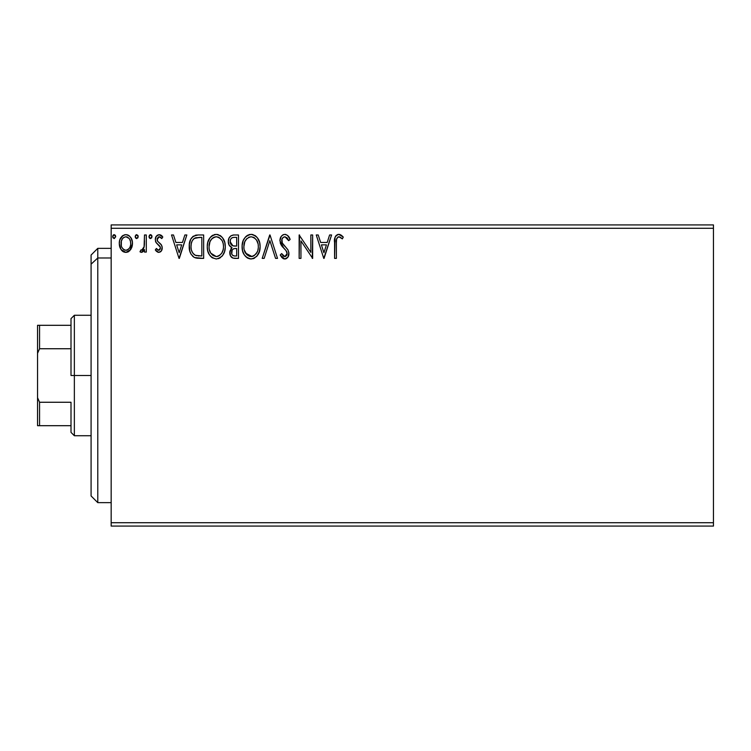 <?xml version="1.0" encoding="UTF-8"?>
<svg xmlns="http://www.w3.org/2000/svg" width="751" height="751" viewBox="0 0 751 751"><rect width="100%" height="100%" fill="white"/><g stroke="black" fill="none" stroke-linecap="round" stroke-linejoin="round"><path stroke-width="1.13" d="M111.167 526.075L713.45 526.075L111.167 526.075L111.167 228.276L713.45 228.276L713.45 522.724L111.167 522.724L111.167 526.075M713.45 224.924L111.167 224.924L111.167 522.724L713.45 522.724L713.45 526.075L713.45 228.276L111.167 228.276L111.167 224.924L713.45 224.924L713.45 228.276L713.45 224.924M130.73 249.548L132.073 246.647L132.392 241.953L130.871 237.663L128.778 235.476L125.868 234.669L122.967 235.485L120.873 237.673L119.653 240.451L119.296 244.282L120.235 248.168L121.944 250.703L124.422 252.195L127.323 252.195L129.81 250.684L132.486 243.474C132.533 238.621 130.327 235.683 125.868 234.669C121.427 235.683 119.221 238.621 119.268 243.474L121.024 249.567L125.868 252.383L130.73 249.548M144.492 234.969L146.295 234.969L144.492 234.969L144.079 247.182L143.141 249.37L141.958 250.243L140.85 249.98L139.986 251.801L142.427 252.111L144.492 249.567L144.492 252.083L146.295 252.083L146.295 234.969L146.295 252.083L146.295 234.969L144.492 234.969L144.211 246.591L141.657 250.28L140.85 249.98L139.986 251.801L141.357 252.383L144.492 249.567L144.492 252.083L146.295 252.083L144.492 252.083M158.78 252.383L161.399 250.881L162.178 247.21L161.202 244.573L157.532 241.155L157.241 238.555L159.306 236.772L161.784 238.574L162.807 236.987L161.258 235.335L159.109 234.669L156.236 236.33L155.307 239.616L156.114 242.62L160.301 247.173L160.31 248.769L159.419 250.055L157.935 250.092L156.358 248.478L155.307 249.952L156.781 251.566L158.78 252.383C161.108 251.895 162.254 250.402 162.216 247.896L161.634 245.258L157.532 241.155L157.109 239.522L159.306 236.772L161.784 238.574L162.807 236.987L159.109 234.669C156.555 235.213 155.288 236.856 155.307 239.616L155.898 242.254L159.982 246.422L160.414 247.98L158.668 250.28L156.358 248.478L155.307 249.952L158.78 252.383M198.208 234.969L193.279 236.208L190.716 239.381L189.336 244.319L189.75 250.9L191.064 254.214L194.171 257.358L197.269 258.241L203.652 258.391L203.652 234.969L198.208 234.969C191.956 235.814 188.97 239.625 189.233 246.384C188.961 251.181 190.726 254.908 194.528 257.546L203.652 258.391L203.652 234.969L203.652 258.391L200.104 258.391M230.923 235.805L233.805 234.969L238.48 234.969L233.195 234.997L230.942 235.795L229.027 238.095L228.276 241.615L229.168 245.211L231.975 247.605L229.9 251.181L230.501 255.875L232.932 258.1L238.48 258.391L238.48 234.969L238.48 258.391L238.48 234.969L233.805 234.969C230.135 235.532 228.295 237.748 228.276 241.615C228.257 244.413 229.487 246.412 231.975 247.605L229.778 252.58C229.806 256.279 231.608 258.213 235.176 258.391L238.48 258.391L235.176 258.391M264.164 258.391L262.202 258.391L269.712 234.969L262.202 258.391L264.164 258.391L269.862 240.62L275.561 258.391L277.523 258.391L270.013 234.969L277.523 258.391L270.013 234.969L262.202 258.391L264.164 258.391L269.862 240.62L275.561 258.391L277.523 258.391L275.561 258.391M310.848 234.969L310.848 252.392L299.142 234.969L299.142 258.391L300.944 258.391L300.944 240.921L312.651 258.391L312.651 234.969L310.848 234.969L312.651 234.969L310.848 234.969L310.848 252.392L299.142 234.969L299.142 258.391L300.944 258.391L300.944 240.921L312.651 258.391L312.651 234.969L312.275 258.391M336.486 239.898L336.373 242.808L336.579 239.194L337.687 237.203L339.49 236.856L342.372 238.874L343.282 237.072L341.358 235.213L338.532 234.378L336.439 235.213L335.04 237.382L334.58 258.391L336.373 258.391L336.373 242.808C335.828 239.935 336.664 237.926 338.879 236.772L342.372 238.874L343.282 237.072L338.861 234.368C335.284 235.579 333.857 238.32 334.58 242.573L334.58 258.391L336.373 258.391L336.382 241.897M329.614 234.969L331.576 234.969L324.066 258.391L331.576 234.969L329.614 234.969L327.201 242.47L320.63 242.47L318.217 234.969L316.255 234.969L323.765 258.391L331.576 234.969L329.614 234.969L327.201 242.47L320.63 242.47L318.217 234.969L316.255 234.969L323.765 258.391L316.255 234.969L318.217 234.969M284.873 234.368L282.751 234.96L281.174 236.509L279.926 240.705L281.081 244.873L286.037 250.599L287.06 252.805L286.553 255.622L285.296 256.532L283.681 256.288L281.634 253.585L280.226 255.021L281.963 257.668L284.751 258.992L287.933 257.161L288.882 252.589L287.83 249.661L282.32 243.033L281.935 239.325L283.043 237.532L285.005 236.772L287.333 238.189L288.666 240.667L290.13 239.485L287.558 235.382L284.873 234.368C281.606 235.082 279.954 237.194 279.926 240.705L283.822 248.262L286.037 250.599L287.126 253.622L284.77 256.589L281.634 253.585L280.226 255.021L284.751 258.992C287.567 258.382 288.966 256.56 288.928 253.519L288.009 249.961L282.32 243.033L281.728 240.733C281.766 238.48 282.855 237.156 285.005 236.772L288.666 240.667L290.13 239.485C289.351 236.621 287.595 234.913 284.873 234.368L285.84 234.481M260.109 246.572C260.184 239.907 257.18 235.833 251.069 234.368C244.967 235.889 241.972 240.001 242.085 246.685C241.972 253.444 245.014 257.546 251.21 258.992C257.274 257.396 260.24 253.256 260.109 246.572L259.602 242.413L257.321 237.71L255.049 235.542L251.594 234.387L248.985 234.669L245.502 236.959L243.249 240.508L242.122 245.633L242.582 250.9L244.253 254.786L247.182 257.828L250.149 258.917L253.284 258.663L256.748 256.335L259.358 251.623L260.109 246.572L259.977 248.684M225.272 246.572C225.356 239.907 222.343 235.833 216.232 234.368C210.13 235.889 207.135 240.001 207.257 246.685C207.135 253.444 210.177 257.546 216.372 258.992C222.437 257.396 225.403 253.256 225.272 246.572L224.765 242.413L222.484 237.71L220.212 235.542L216.232 234.368L212.251 235.57L209.998 237.776L207.745 242.507L207.257 246.685L207.745 250.9L209.426 254.786L212.345 257.828L216.372 258.992L219.799 258.062L222.587 255.518L224.521 251.623L225.244 247.633M184.877 234.969L186.839 234.969L179.329 258.391L186.839 234.969L184.877 234.969L182.465 242.47L175.884 242.47L173.481 234.969L171.519 234.969L179.029 258.391L186.839 234.969L184.877 234.969L182.465 242.47L175.884 242.47L173.481 234.969L171.519 234.969L179.029 258.391L171.519 234.969L173.481 234.969M152.002 236.621L150.669 234.678L149.017 236.274L149.374 237.907L150.331 238.555L151.636 237.907L152.002 236.621L150.5 234.669L148.998 236.621L150.5 238.574L152.002 236.621M138.184 236.621L136.86 234.678L135.208 236.274L135.555 237.907L136.513 238.555L137.818 237.907L138.184 236.621L136.691 234.669L135.189 236.621L136.691 238.574L138.184 236.621M115.645 236.959L115.297 235.326L114.34 234.678L113.044 235.326L112.669 236.621L113.035 237.907L114.34 238.555L115.663 236.621L114.161 234.669L112.669 236.621L114.161 238.574L115.645 236.283M336.373 258.391L334.58 258.391M334.58 242.573L334.636 240.198M334.749 238.809L334.843 238.208M335.106 237.185L335.462 236.396M335.913 235.748L336.429 235.223M337.518 234.584L338.072 234.434M339.527 234.425L340.175 234.594M343.282 237.072L342.372 238.874L341.264 237.936M341.048 237.767L338.429 236.818M340.372 237.297L339.189 236.79M336.833 238.33L336.579 239.194M323.916 252.74L321.4 244.873L326.432 244.873L323.916 252.74L321.4 244.873L326.432 244.873L323.916 252.74M300.944 258.391L299.142 258.391L299.546 234.969M288.656 236.603L289.736 238.546M290.13 239.485L288.666 240.667L288.074 239.381M286.788 237.569L288.084 239.391M283.615 237.128L282.714 237.86M282.554 238.058L281.935 239.325M281.738 240.376L281.766 241.334M282.01 242.348L282.733 243.737M283.221 244.422L284.441 245.877M283.681 245.004L285.305 246.769M285.934 247.426L286.535 248.074M288.872 254.495L288.694 255.406M288.684 255.453L287.933 257.152M286.563 258.475L285.69 258.86M285.22 258.954L284.751 258.992M283.944 258.898L282.902 258.447M280.226 255.021L281.634 253.585L281.907 254.082M282.836 255.518L283.681 256.288M287.004 254.636L287.107 253.209M287.06 252.805L286.685 251.632M286.497 251.275L285.511 249.989M283.897 248.346L284.845 249.304M283.052 247.455L282.385 246.703M282.338 246.647L281.681 245.784M280.592 243.887L280.226 242.836M279.945 240.151L279.992 239.597M280.621 237.466L281.878 235.664M282.77 234.941L283.756 234.519M259.827 249.726L258.588 253.566M258.579 253.594L258.015 254.636L258.579 253.585M258.006 254.645L256.758 256.335M254.645 258.053L253.294 258.654M249.097 258.701L246.178 257.067M245.539 256.438L244.272 254.805M243.249 252.88L242.958 252.129M242.526 250.674L242.207 248.834M242.085 246.685L242.122 245.633M242.207 244.591L242.366 243.465M242.883 241.475L243.24 240.536M244.253 238.602L245.502 236.959M245.502 236.969L246.497 236.011M247.088 235.579L247.849 235.129M249.003 234.659L249.989 234.443M252.148 234.443L253.125 234.659M255.265 235.692L256.635 236.912M257.321 237.72L257.903 238.536M258.184 238.987L258.917 240.423M259.114 240.911L259.593 242.395M247.182 257.828L247.924 258.25M250.703 236.781L251.125 236.772C255.997 237.983 258.391 241.259 258.306 246.581L258.213 244.939L258.306 246.581C258.41 251.96 256.025 255.293 251.125 256.589C246.215 255.349 243.803 252.045 243.887 246.694L243.915 247.539L243.887 246.694C243.775 241.287 246.187 237.983 251.125 236.772L253.678 237.372L251.125 236.772M254.645 237.992L256.692 240.348M256.589 240.17L258.034 243.793M257.386 251.566L255.941 254.035M243.981 248.384L243.915 247.539M245.605 253.153L251.979 256.523L249.463 256.326L246.891 254.73L244.291 250.045M248.656 237.325L249.454 237.016M244.291 243.315L243.887 246.694L244.817 241.7L246.966 238.499L245.22 240.818M252.308 256.448L253.265 256.129M253.575 255.978L251.979 256.523M256.964 252.477L254.307 255.547M258.213 248.281L257.912 249.952M234.603 258.372L234.04 258.325M232.322 257.846L231.496 257.255M231.101 256.842L230.501 255.884M230.266 255.34L229.853 253.744M229.806 251.876L229.778 252.58M230.97 248.6L231.392 248.112M231.13 247.173L230.369 246.657M229.684 245.962L229.168 245.211M228.604 239.203L229.027 238.086M229.13 237.898L229.656 237.063M230.81 244.225L231.702 245.183L230.238 242.958L230.379 239.869L230.078 241.615C230.247 238.743 231.759 237.325 234.622 237.372L236.678 237.372L236.678 246.075L232.904 245.802L235.776 246.075L232.904 245.802L230.078 241.615L230.172 242.667M234.162 255.95L234.819 255.988C232.66 255.884 231.58 254.739 231.58 252.543C231.674 249.82 233.063 248.459 235.767 248.478L236.678 248.478L236.678 255.988L234.143 255.95L232.359 255.077L233.289 255.725M232.012 250.43L231.74 253.885L232.153 250.149M235.767 248.478L234.096 248.637L236.678 248.478L236.678 255.988L234.819 255.988M233.308 248.928L234.096 248.637M232.275 245.539L231.702 245.183M232.162 237.748L233.261 237.457M230.379 239.869L230.735 239.109M232.359 255.077L231.74 253.885M224.765 250.759L224.521 251.623M224.22 252.477L223.77 253.556M223.742 253.603L223.178 254.645M222.578 255.537L221.921 256.335M220.334 257.724L218.466 258.654M212.355 257.828L211.341 257.067M210.702 256.438L209.435 254.805M208.421 252.88L208.121 252.129M207.689 250.674L207.37 248.834M207.285 245.633L207.257 246.685M207.37 244.563L207.539 243.465M208.055 241.475L208.412 240.536M210.674 236.959L211.66 236.011M212.251 235.579L213.012 235.129M214.166 234.659L215.18 234.443M217.311 234.443L218.297 234.659M220.428 235.692L221.789 236.894M222.503 237.729L223.066 238.536M223.347 238.987L224.07 240.395M224.286 240.911L224.765 242.404M209.454 243.315L209.06 246.694C208.938 241.287 211.35 237.983 216.297 236.772L215.443 236.828L216.297 236.772C221.16 237.983 223.554 241.259 223.469 246.581C223.582 251.96 221.188 255.293 216.297 256.589L213.115 255.575L210.778 253.153L216.297 256.589C211.388 255.349 208.966 252.045 209.06 246.694L209.98 241.7L211.782 238.837L213.828 237.325L212.495 238.18M216.72 236.781L219.461 237.738L221.864 240.348M209.06 246.694L209.078 247.539L209.06 246.694M209.154 248.384L209.078 247.539M212.139 238.489L210.393 240.818M223.469 246.581L223.385 244.939L223.469 246.581M223.197 243.793L223.376 244.901M218.851 237.372L217.959 237.006M216.297 256.589L217.142 256.523L216.297 256.589M217.471 256.448L218.438 256.129M218.748 255.978L217.142 256.523M222.549 251.566L223.075 249.942L221.789 253.087L219.48 255.547M221.798 253.068L222.127 252.477M223.376 248.29L223.075 249.952M197.269 258.241L195.204 257.818M194.171 257.358L192.735 256.335M191.036 254.167L190.087 252.045M189.74 250.843L189.496 249.661M189.365 248.712L189.299 247.99M189.261 245.314L189.336 244.319M189.684 242.273L190.388 240.095M190.707 239.381L191.205 238.499M191.223 238.461L191.787 237.645M192.509 236.847L193.251 236.227M195.138 235.345L195.795 235.185M196.161 235.119L197.175 234.997M194.885 255.04L195.485 255.331C192.284 253.312 190.801 250.327 191.036 246.384C190.81 242.723 192.162 239.916 195.091 237.964L201.85 237.372L201.85 255.988L195.485 255.331L194.087 254.495M191.636 242.216L191.355 243.249M192.707 240.001L193.805 238.771M195.373 237.851L199.907 237.372L194.19 238.48L196.264 237.626M195.485 255.331L196.095 255.537L195.485 255.331M196.743 255.687L196.105 255.547M199.353 255.96L198.039 255.875M191.036 246.384L191.289 243.577L191.036 246.384M191.242 249.022L191.092 247.708M192.566 252.74L191.533 250.308M192.125 241.005L191.289 243.577M179.179 252.74L176.654 244.873L181.695 244.873L179.179 252.74L176.654 244.873L181.695 244.873L179.179 252.74M158.217 252.317L157.719 252.158M156.461 251.294L155.992 250.815M155.307 249.952L156.574 248.788M158.292 250.233L159.062 250.224M159.972 249.482L160.31 248.769M160.31 248.741L160.385 247.577M160.179 246.835L159.606 245.915M159.165 245.474L158.677 245.051M158.668 245.042L158.17 244.657M155.626 241.634L155.898 242.254M155.598 241.531L155.457 241.015M155.382 238.536L155.523 237.898M155.814 237.081L157.447 235.129M160.019 234.781L161.23 235.316M161.268 235.335L162.122 236.058M162.807 236.987L161.784 238.574L160.752 237.354M159.7 236.809L158.827 236.828M158.386 237.016L157.25 238.546M157.231 238.611L157.212 240.367M157.109 239.522L157.748 241.456M157.344 240.771L158.414 242.122M160.085 243.418L159.456 242.92M162.066 246.497L162.178 247.21M162.028 249.454L161.775 250.196M161.399 250.89L160.977 251.407M160.967 251.416L160.292 251.97M149.092 237.335L149.928 238.433M149.374 235.326L150.153 234.716M150.848 234.716L151.627 235.326M151.636 235.335L151.909 235.936M143.507 251.191L142.437 252.101M141.169 252.364L139.986 251.801L140.85 249.98L142.737 249.811M143.92 247.764L144.38 245.136M144.38 245.126L144.474 242.883M144.483 242.188L144.492 240.714M135.283 237.335L136.119 238.433M135.565 235.316L136.344 234.716M137.818 235.335L138.1 235.936M128.646 251.623L128.036 251.942M126.243 252.374L125.501 252.374M124.506 252.214L123.22 251.698M122.976 251.538L122.488 251.191M120.207 248.121L119.719 246.797M119.681 246.685L119.371 245.108M119.362 245.079L119.681 246.657M119.268 243.474L119.296 242.714M119.925 239.607L123.211 235.335M121.784 236.481L122.554 235.776M124.356 234.866L125.079 234.716M126.252 234.678L125.492 234.678M126.666 234.716L128.759 235.467M129.35 235.889L131.556 238.921M131.866 239.7L132.27 241.202M132.279 241.24L132.458 242.714M132.486 243.474L132.458 244.282M132.392 245.061L131.66 247.849M128.243 235.185L127.388 234.866M121.455 250.149L121.944 250.703M123.727 237.438L125.877 236.772L123.727 237.438L122.206 239.071M121.333 245.746L121.343 241.202L121.071 243.465C120.995 239.841 122.591 237.607 125.877 236.772C129.163 237.607 130.768 239.841 130.683 243.465L130.411 241.202L130.683 243.465C130.758 247.098 129.163 249.37 125.877 250.28C122.601 249.37 120.995 247.098 121.071 243.465L121.136 244.629M124.741 250.102L125.877 250.28L123.737 249.585L122.141 247.736M127.003 236.94L125.877 236.772L129.059 238.377M128.027 237.429L127.454 237.109M125.877 250.28L126.468 250.233L125.877 250.28M127.294 249.989L126.45 250.233M128.75 248.928L128.027 249.576M129.547 247.849L129.181 248.412M114.161 238.574L112.669 236.612M112.688 236.959L113.035 237.907M112.866 235.626L113.523 234.856M113.044 235.316L113.823 234.716M115.222 235.232L115.579 235.927M253.678 237.372L254.298 237.738M235.054 246.065L234.331 246.037M233.965 245.999L233.251 245.896M231.299 238.358L232.012 237.823M234.622 237.372L236.678 237.372L236.678 246.075L235.776 246.075M210.749 240.189L211.303 239.391M213.828 237.325L214.617 237.016M222.54 241.662L223.075 243.249M210.778 253.153L209.454 250.045M199.907 237.372L201.85 237.372L201.85 255.988L200.667 255.988M194.331 254.683L192.932 253.284M121.343 241.202L122.507 238.621M129.557 239.1L130.411 241.202M130.683 243.465L130.665 244.037M130.421 245.746L130.148 246.619M97.78 257.987L97.78 248.346L97.78 257.987L111.167 257.987L97.78 257.987L97.78 502.654L97.78 257.987L91.087 264.174L97.78 257.987M91.087 255.04L91.087 264.174L91.087 255.04L97.78 248.346L111.167 248.346M91.087 495.96L91.087 264.174L91.087 495.96L97.78 502.654L111.167 502.654M71.007 325.305L71.007 375.5L74.358 375.5L74.358 315.27L74.358 375.5L91.087 375.5L74.358 375.5L74.358 435.73L74.358 375.5L71.007 375.5L71.007 318.621L71.007 325.305L37.55 325.305L37.55 353.317L39.559 348.736L71.007 348.736L39.559 348.736L39.559 325.305L39.559 348.736L37.55 353.317L37.55 325.305L71.007 325.305M71.007 402.264L71.007 432.379L71.007 402.264L39.559 402.264L37.55 397.683L37.55 353.317L37.55 425.695L71.007 425.695L39.559 425.695L39.559 402.264L39.559 425.695L37.55 425.695L37.55 397.683L39.559 402.264L71.007 402.264M71.007 318.621L74.358 315.27L91.087 315.27M91.087 435.73L74.358 435.73L71.007 432.379"/></g></svg>
